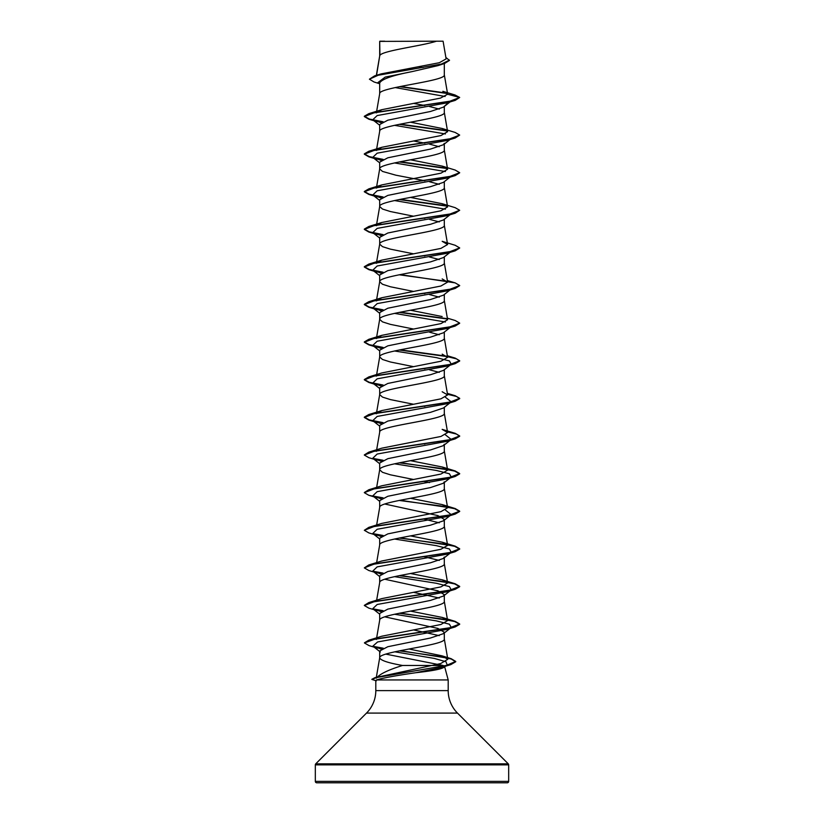 <?xml version="1.0" encoding="UTF-8"?>
<svg xmlns="http://www.w3.org/2000/svg" width="824" height="824" viewBox="0 0 824 824"><rect width="100%" height="100%" fill="white"/><g stroke="black" fill="none" stroke-linecap="round" stroke-linejoin="round"><path stroke-width="1.24" d="M315.324 781.368A1.432 1.432 0 0 0 316.756 782.8L507.244 782.8A1.432 1.432 0 0 0 508.676 781.368L315.324 781.368L315.324 764.857A1.432 1.432 0 0 1 315.747 763.838L366.505 713.09A31.786 31.786 0 0 0 375.806 690.615L375.806 680.5L376.537 679.944L448.194 679.944L448.194 690.615L375.806 690.615M448.194 690.615A31.786 31.786 0 0 0 457.495 713.09L508.253 763.838A1.432 1.432 0 0 1 508.676 764.857L508.676 781.368M385.766 654.112L443.137 665.473L444.62 666.595L448.194 679.944M376.434 678.152C379.534 674.114 388.248 669.891 402.555 665.473L443.137 665.473M384.746 616.836L437.843 628.403L444.311 632.255L443.384 633.677L430.447 638.023L387.836 646.716L379.689 650.97L379.689 657.84C380.554 660.385 388.176 662.929 402.555 665.473M444.311 632.255L444.311 639.043C446.309 645.305 377.691 651.578 379.689 657.84L376.228 677.884M379.946 41.396L436.452 41.2C422.073 45.907 382.635 50.624 379.946 55.332L379.689 41.396L379.689 55.991M376.537 75.303L379.689 56.084M437.935 65.632L412 71.626C392.368 75.417 381.594 79.207 379.689 82.987L379.689 93.699C377.691 87.426 446.309 81.164 444.311 74.891L444.311 63.572M381.11 122.755L372.747 119.789L377.165 115.566L446.917 102.876L455.178 100.394L459.679 97.459L447.638 94.235L440.459 98.097L381.842 109.685L376.383 112.867L379.689 93.699M448.75 102.32L443.394 107.141L430.458 111.487L387.847 120.18L379.689 124.527L379.689 131.304C377.691 125.042 446.309 118.769 444.311 112.507L444.311 106.43M376.383 150.473L379.689 131.304M444.311 143.335L443.384 144.746L430.458 149.093L387.836 157.796L379.689 162.143L379.689 168.92L382.48 171.423L395.839 175.182L424.824 180.765M444.311 144.035L444.311 150.112C446.309 156.385 377.691 162.647 379.689 168.92L376.383 188.078M450.048 177.139L443.394 182.372L430.386 186.718L387.836 195.401L379.689 199.748L379.689 206.525L382.48 209.038L390.38 211.541L413.514 216.207M444.311 181.651L444.311 187.718C446.309 193.99 377.691 200.263 379.689 206.525L376.383 225.694L381.8 222.521L440.902 210.79L447.607 206.886L442.189 203.713L410.486 197.4M450.048 214.755L443.394 219.977L430.458 224.313L387.857 233.007L379.689 237.353L379.689 244.141L382.48 246.644L390.38 249.147L413.514 253.823M444.311 219.256L444.311 225.333C446.309 231.595 377.691 237.868 379.689 244.141L376.383 263.299L381.831 260.127L440.902 248.405L447.617 244.501L442.179 241.319L455.167 245.274L459.668 247.9L449.183 251.948L368.822 264.082L364.321 266.708L369.276 269.458L383.098 272.208M443.384 257.582L430.468 261.919L387.836 270.622L379.689 274.969L379.689 281.746L382.48 284.249L390.38 286.762L413.514 291.428M444.311 256.872L444.311 262.938C446.309 269.211 377.691 275.474 379.689 281.746L376.383 300.914M443.384 295.188L430.406 299.545L387.836 308.228L379.689 312.574L379.689 319.352L382.48 321.865L390.38 324.368L413.514 329.034M444.311 294.477L444.311 300.554C446.309 306.816 377.691 313.089 379.689 319.352L376.383 338.52M450.048 327.581L443.394 332.803L430.447 337.15L387.857 345.833L379.689 350.19L379.689 356.967L382.48 359.47L390.38 361.983L413.514 366.649M444.311 332.082L444.311 338.159C446.309 344.432 377.691 350.694 379.689 356.967L376.383 376.125M443.384 370.409L430.468 374.745L387.836 383.448L379.689 387.795L379.689 394.572L382.48 397.086L390.38 399.589L413.514 404.254M444.311 369.698L444.311 375.775C446.309 382.037 377.691 388.31 379.689 394.572L376.383 413.741L381.842 410.558L440.922 398.837L447.617 394.933L442.179 391.761M443.384 408.024L430.416 412.371L387.836 421.064L379.689 425.4L379.689 432.188C377.691 425.915 446.309 419.653 444.311 413.38L444.311 407.303M376.383 451.346L379.689 432.188M376.65 487.386L379.689 469.793C377.691 463.531 446.309 457.258 444.311 450.986L444.311 444.208L443.394 445.63L430.437 449.976L387.857 458.669L379.689 463.016L379.689 469.793L382.48 472.307L390.38 474.809L413.514 479.475M376.65 524.991L379.689 507.409C377.691 501.136 446.309 494.863 444.311 488.601L444.311 481.824L443.384 483.235L430.468 487.581L387.836 496.275L379.689 500.621L379.689 507.306M384.746 504.01L437.832 515.577L444.311 519.429L443.384 520.85L430.427 525.197L387.836 533.89L379.689 538.237L379.689 544.921M444.311 519.429L444.311 526.206C446.309 532.479 377.691 538.741 379.689 545.014M444.311 557.034L443.394 558.456L430.416 562.813L387.847 571.495L379.689 575.842L379.689 582.62C377.691 576.357 446.309 570.084 444.311 563.822L444.311 557.034M376.65 600.212L379.689 582.62M444.311 594.65L443.384 596.071L430.458 600.408L387.836 609.111L379.689 613.458L379.689 620.235C377.691 613.962 446.309 607.7 444.311 601.427L444.311 594.65L437.822 590.787L384.736 579.231M376.372 639.445L379.689 620.235M418.942 66.785L422.98 67.568M413.514 103.381L424.824 105.544M429.489 106.523L439.264 109.108M413.514 140.986L424.824 143.149M429.489 144.128L439.254 146.713M429.489 181.743L439.264 184.329M423.876 218.185L424.824 218.37M429.489 219.349L439.264 221.934M423.876 255.79L424.824 255.986M429.489 256.964L439.254 259.55M423.876 293.406L424.824 293.591M429.489 294.57L439.264 297.155M429.489 332.185L439.264 334.771M423.876 368.616L424.824 368.812M429.489 369.791L439.254 372.376M423.876 406.232L424.824 406.417M423.876 443.837L424.824 444.033M423.876 481.453L429.489 482.617M423.876 519.058L439.264 522.818M423.876 556.674L439.264 560.423M413.514 592.312L439.264 598.039M413.514 629.917L439.264 635.644M379.133 83.574L374.034 81.988L369.42 79.197L374.539 75.901L381.172 73.882L439.347 62.706L446.124 58.895L443.085 41.2L436.452 41.2M445.135 96.48L395.17 87.571M379.689 84.007L377.897 82.585L385.189 77.106L412 71.626M447.37 93.534L399.506 86.675M369.42 79.197L378.113 75.272L444.517 63.51L449.471 60.42L445.877 57.453M379.689 41.952L379.885 41.2L384.695 41.2M381.831 109.674L368.833 113.64L449.193 101.507L459.679 97.459L455.013 94.976L442.849 91.32L447.628 94.07L444.301 74.706M446.969 93.153L400.423 86.489M374.539 75.901L441.427 64.056L449.471 60.111M400.289 650.661L451.119 658.675L455.734 661.435L446.114 665.504L374.889 677.709L440.686 663.557L447.782 659.303L441.891 655.801L408.941 649.003M400.124 613.087L455.178 621.368L459.679 623.995L449.193 628.043L368.833 640.176L381.811 636.221L440.892 624.51L447.597 620.596L442.169 617.413L410.486 611.109M381.852 598.605L440.922 586.894L447.617 582.99L442.169 579.808L410.486 573.504M400.124 537.866L455.167 546.147L459.668 548.774L449.183 552.822L368.822 564.955L381.821 561L440.892 549.289L447.617 545.375L442.179 542.192L410.486 535.888M400.124 500.25L455.178 508.542L459.679 511.168L449.204 515.206L368.843 527.35L381.8 523.394L440.902 511.673L447.607 507.769L442.2 504.587L410.486 498.283M400.124 462.645L455.157 470.926L459.668 473.553L449.193 477.601L368.833 489.734L381.821 485.779L440.922 474.058L447.587 470.154L442.179 466.981L410.486 460.678M447.453 431.56L455.167 433.321L459.668 435.947L449.183 439.995L368.822 452.129L381.831 448.163L440.933 436.452L447.607 432.548L442.148 429.366M447.453 356.339L455.167 358.1L459.668 360.727L449.193 364.774L368.822 376.908L381.821 372.953L440.922 361.231L447.597 357.328L442.189 354.145M376.413 338.52L381.811 335.347L440.881 323.636L447.597 319.722M442.169 316.54L410.486 310.236M376.393 300.914L381.842 297.732L440.922 286.021L447.607 282.107L442.169 278.924M376.413 188.088L381.811 184.906L440.922 173.184L447.587 169.28L442.189 166.098L410.486 159.794M376.413 150.473L381.831 147.29L440.933 135.569L447.607 131.675L442.148 128.482L410.486 122.189M415.749 672.724C434.021 670.726 443.642 668.686 444.62 666.595L447.226 665.061L442.385 667.193L415.749 672.724C395.778 675.618 382.707 678.018 376.537 679.944M451.089 101.105L450.264 101.599M394.511 125.33L445.413 133.952M451.089 138.72L450.254 139.204M442.148 128.482L455.167 132.448L459.668 135.074L455.157 138.01L446.917 140.492L377.165 153.171L372.747 157.394L381.121 160.371M394.511 162.936L445.423 171.567M459.658 172.834L455.167 175.615L446.907 178.097L377.176 190.777L372.747 195.01L381.121 197.976M394.511 200.551L445.423 209.183M442.189 203.713L455.178 207.669L459.679 210.285L455.178 213.22L446.917 215.703L377.165 228.392L372.747 232.615L381.121 235.582M459.658 248.055L455.157 250.836L446.907 253.318L377.165 265.998L372.747 270.221L381.121 273.197M451.089 289.152L450.264 289.646M459.658 285.66L455.178 288.441L446.917 290.923L377.165 303.613L372.747 307.836L381.121 310.803M394.511 313.377L445.423 322.009M451.089 326.767L450.264 327.252M459.658 323.276L455.167 326.057L446.917 328.539L377.165 341.218L372.747 345.452L381.121 348.418M394.511 350.983L436.38 357.616L449.41 360.933L451.253 364.249L450.264 364.867M447.504 356.668L456.527 358.852L459.668 361.036L455.167 363.662L446.907 366.144L377.176 378.824L372.747 383.057L381.121 386.023M445.403 397.219L451.253 401.865L450.264 402.473M447.504 394.274L456.527 396.457L459.679 398.651L455.178 401.267L446.917 403.76L377.165 416.439L372.747 420.662L381.121 423.639M445.413 434.835L451.253 439.47L450.254 440.088M447.504 431.889L456.527 434.073L459.668 436.257L455.167 438.883L446.917 441.365L377.165 454.045L372.747 458.278L381.121 461.244M394.511 463.819L436.38 470.452L449.41 473.769L451.253 477.086L446.907 478.981L377.176 491.66L372.747 495.883L381.121 498.85M445.423 510.056L451.253 514.691L446.917 516.586L377.165 529.266L372.747 533.499L381.121 536.465M394.511 539.03L436.37 545.663L449.41 548.98L451.253 552.296L446.917 554.192L377.165 566.881L372.747 571.104L381.121 574.071M394.511 576.646L436.38 583.279L449.41 586.595L451.253 589.912L446.907 591.807L377.176 604.486L372.747 608.709L381.11 611.676M394.511 614.251L436.37 620.884L449.41 624.201L451.253 627.517L446.917 629.412L377.588 641.968L372.87 646.15L381.306 649.158M394.799 651.805L434.33 658.428L445.99 661.744L447.226 665.061M455.178 100.394L374.817 112.528L364.332 116.575L368.833 119.202L382.563 121.993M399.177 124.352L447.247 130.965M455.157 138.01L374.796 150.143L364.321 154.191L368.822 156.807L382.573 159.609M399.177 161.957L447.216 168.56M455.167 175.615L374.807 187.748L364.332 191.796L368.843 194.423L382.563 197.214M399.177 199.562L447.216 206.175M455.178 213.22L374.817 225.354L364.332 229.402L368.833 232.028L382.563 234.819M455.157 250.836L374.796 262.969L364.321 267.017L368.822 269.633L382.573 272.435M399.177 274.783L447.247 281.396M455.178 288.441L374.807 300.575L364.332 304.623L368.833 307.249L382.563 310.04M399.177 312.399L447.226 319.001M455.167 326.057L374.817 338.19L364.332 342.228L368.822 344.854L382.563 347.656M399.177 350.004L447.205 356.607M455.167 363.662L374.796 375.806L364.332 379.843L368.833 382.47L382.563 385.261M455.178 401.267L374.817 413.411L364.332 417.449L368.833 420.075L382.563 422.877M455.167 438.883L374.817 451.016L364.321 455.064L368.822 457.681L377.083 460.173M373.736 458.886L382.563 460.482M399.177 462.831L440.819 468.351L454.693 471.112L459.668 473.872L455.167 476.488L374.796 488.632L364.332 492.68L368.833 495.296L382.563 498.087M399.177 500.446L440.819 505.957L454.693 508.717L459.679 511.477L455.178 514.104L374.817 526.237L364.332 530.285L368.833 532.901L377.093 535.394M373.736 534.106L382.573 535.703M399.177 538.051L440.83 543.572L454.704 546.333L459.668 549.093L455.167 551.709L374.807 563.843L364.321 567.891L368.822 570.517L377.083 572.999M373.736 571.722L382.563 573.308M399.177 575.667L440.809 581.178L454.693 583.938L459.668 586.698L455.167 589.325L374.796 601.458L364.332 605.506L368.843 608.133L377.083 610.605M373.746 609.327L382.563 610.924M399.177 613.272L440.819 618.793L454.704 621.554L459.679 624.304L455.178 626.93L375.394 638.95L364.435 642.957L369.09 645.635L377.423 648.128M374.003 646.84L382.748 648.437M399.352 650.847L438.512 656.295L451.233 659.025L455.734 661.754L450.769 664.638L376.568 677.565L371.851 679.409L376.311 680.83M368.833 113.64L364.332 116.256L369.276 119.016L383.088 121.767M400.124 124.156L446.835 130.573M459.668 135.074L449.183 139.112L368.822 151.256L364.321 153.872L369.276 156.622L383.098 159.372M400.124 161.772L446.814 168.178M442.189 166.098L455.167 170.053L459.668 172.68L449.204 176.717L368.833 188.861L364.332 191.487L369.276 194.237L383.088 196.988M400.124 199.377L446.793 205.784M459.679 210.285L449.193 214.333L368.833 226.466L364.332 229.093L369.276 231.843L383.088 234.593M400.124 274.598L455.167 282.879L459.668 285.506L449.204 289.554L368.833 301.687L364.332 304.313L369.276 307.064L383.098 309.814M400.124 312.203L446.824 318.62M447.35 318.146L455.178 320.495L459.679 323.121L449.183 327.159L368.833 339.303L364.332 341.919L369.276 344.669L383.088 347.419M400.124 349.819L446.783 356.215M368.822 376.908L364.332 379.534L369.276 382.284L383.098 385.035M447.453 393.954L455.167 395.716L459.679 398.332L449.204 402.38L368.843 414.513L364.332 417.14L369.276 419.89L383.098 422.64M368.822 452.129L364.342 454.91M372.912 458.401L383.088 460.256M368.833 489.734L364.342 492.515M372.912 496.007L383.088 497.861M368.843 527.35L364.332 530.285M372.912 533.622L383.098 535.476M368.822 564.955L364.321 567.891M372.912 571.228L383.088 573.082M400.124 575.471L455.157 583.763L459.668 586.379L449.204 590.427L368.833 602.571L364.342 605.352M372.912 608.843L383.088 610.687M368.833 640.176L364.455 642.802M373.128 646.335L383.284 648.21M374.889 677.709L371.923 679.244M508.676 764.857L315.324 764.857M508.253 763.838L315.747 763.838M457.495 713.09L366.505 713.09M437.935 65.642L444.517 63.51M447.813 659.303L444.301 638.847M447.617 620.596L444.301 601.242M447.617 582.98L444.301 563.626M376.65 562.607L379.699 544.819M447.617 545.375L444.301 526.021M447.617 507.759L444.301 488.405M447.617 470.154L444.301 450.8M447.617 432.548L444.301 413.195M447.617 394.933L444.301 375.579M447.617 357.317L444.301 337.974M447.617 319.712L444.301 300.358M447.617 282.107L444.301 262.753M447.617 244.501L444.301 225.137M447.617 206.886L444.301 187.532M447.617 169.27L444.301 149.927M447.617 131.665L444.301 112.311M376.362 75.355L379.699 55.898M377.093 121.684L368.833 119.202M377.083 159.29L368.822 156.807M377.083 196.905L368.843 194.423M377.093 234.51L368.833 232.028M377.083 272.116L368.822 269.633M377.093 309.731L368.833 307.249M377.083 347.347L368.822 344.854M377.083 384.952L368.833 382.47M377.093 422.568L368.833 420.075M446.907 478.981L455.167 476.488M377.083 497.778L368.833 495.296M446.917 516.586L455.178 514.104M446.917 554.192L455.167 551.709M446.907 591.807L455.167 589.325M446.917 629.412L455.178 626.93M442.385 667.193L450.769 664.638M443.394 107.151L450.048 101.929M372.747 119.789L379.689 125.238M450.048 139.534L443.394 144.767M372.747 157.394L379.689 162.843M372.747 195.01L379.689 200.448M372.747 232.615L379.689 238.064M450.048 252.36L443.394 257.593M372.747 270.221L379.689 275.669M450.048 289.976L443.394 295.198M372.747 307.836L379.689 313.285M372.747 345.452L379.689 350.89M451.253 364.249L443.394 370.419M372.747 383.057L379.689 388.506M451.253 401.865L443.394 408.034M372.747 420.662L379.689 426.111M451.253 439.47L443.394 445.64M372.747 458.278L379.689 463.716M451.253 477.086L443.394 483.245M372.747 495.883L379.689 501.332M451.253 514.691L443.394 520.861M372.747 533.499L379.689 538.937M451.253 552.296L443.405 558.466M372.747 571.104L379.689 576.553M451.253 589.912L443.394 596.082M372.747 608.709L379.689 614.158M451.253 627.517L443.394 633.687M372.87 646.15L380.348 651.99M441.891 655.801L451.119 658.675M442.169 617.413L455.178 621.368M381.842 598.595L368.833 602.571M442.169 579.797L455.157 583.763M442.179 542.192L455.167 546.147M442.2 504.587L455.178 508.542M442.189 466.971L455.157 470.926M442.158 429.356L455.167 433.321M381.842 410.558L368.843 414.513M447.35 393.357L455.167 395.716M447.35 355.752L455.167 358.1M381.811 335.347L368.833 339.303M381.842 297.721L368.833 301.687M447.35 280.531L455.167 282.879M381.831 260.116L368.822 264.082M381.8 222.511L368.833 226.466M381.811 184.906L368.833 188.861M381.831 147.29L368.822 151.256"/></g></svg>
